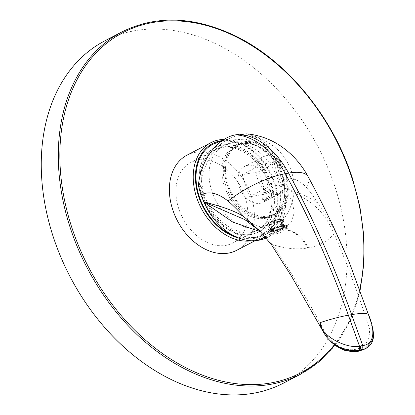 <?xml version="1.0" encoding="UTF-8"?>
<svg xmlns="http://www.w3.org/2000/svg" width="415" height="415" viewBox="0 0 415 415"><rect width="100%" height="100%" fill="white"/><g stroke="black" fill="none" stroke-linecap="round" stroke-linejoin="round"><path stroke-width="0.31" stroke-dasharray="2.08 1.56" d="M271.462 183.669A47.647 34.538 62.4 0 0 222.046 145.022A47.647 34.538 62.4 0 0 201.887 195.87A47.647 34.538 62.4 0 0 251.298 234.517A47.647 34.538 62.4 0 0 271.462 183.669M271.296 183.695A47.424 34.378 62.4 0 0 222.113 145.234A47.424 34.378 62.4 0 0 202.048 195.839A47.424 34.378 62.4 0 0 251.231 234.304A47.424 34.378 62.4 0 0 271.296 183.695M269.045 184.364A45.417 32.925 62.4 0 0 214.856 149.924A45.417 32.925 62.4 0 0 202.728 195.994A45.417 32.925 62.4 0 0 256.916 230.434A45.417 32.925 62.4 0 0 269.045 184.364M245.032 196.912A45.417 32.925 -117.6 0 1 232.903 242.983A45.417 32.925 -117.6 0 1 178.715 208.543A45.417 32.925 -117.6 0 1 190.843 162.472A45.417 32.925 -117.6 0 1 245.032 196.912M270.456 183.57A45.194 32.759 62.4 0 0 216.531 149.301A45.194 32.759 62.4 0 0 204.465 195.143A45.194 32.759 62.4 0 0 258.384 229.412A45.194 32.759 62.4 0 0 270.456 183.57M282.288 175.986A39.669 28.754 62.4 0 0 280.488 171.25A39.669 28.754 62.4 0 0 276.898 164.382A39.669 28.754 62.4 0 0 247.319 143.564A39.669 28.754 62.4 0 0 224.37 186.148A39.669 28.754 62.4 0 0 251.506 216.744A39.669 28.754 62.4 0 0 280.68 207.417A39.669 28.754 62.4 0 0 282.288 175.986M282.776 175.576A39.057 28.313 62.4 0 0 248.352 143.652A39.057 28.313 62.4 0 0 236.177 145.961A39.057 28.313 62.4 0 0 225.75 185.578A39.057 28.313 62.4 0 0 272.349 215.193A39.057 28.313 62.4 0 0 281.194 206.525A39.057 28.313 62.4 0 0 282.776 175.576M238.345 144.83A39.057 28.313 62.4 0 1 284.944 174.445A39.057 28.313 -117.6 0 1 274.517 214.062A39.057 28.313 -117.6 0 1 227.918 184.447A39.057 28.313 62.4 0 1 238.345 144.83L236.177 145.961M288.238 188.529A40.172 29.123 -117.6 0 0 285.759 174.3A40.172 29.123 62.4 0 0 267.141 148.15A40.172 29.123 62.4 0 0 233.329 146.993A40.172 29.123 62.4 0 0 227.104 184.592A40.172 29.123 -117.6 0 0 263.058 217.465A40.172 29.123 -117.6 0 0 288.238 188.529C287.792 209.352 278.527 224.93 260.444 235.264M212.905 144.27A51.33 37.21 -117.6 0 1 274.149 183.197A51.33 37.21 -117.6 0 1 260.438 235.269A51.33 37.21 -117.6 0 1 233.396 235.585M238.874 238.085A52.114 37.775 62.4 0 0 274.72 183.098A52.114 37.775 62.4 0 0 221.636 140.68M251.62 240.767A53.675 38.906 62.4 0 0 260.573 237.842A53.675 38.906 62.4 0 0 274.906 183.394A53.675 38.906 62.4 0 0 224.11 139.404M187.02 155.153A53.675 38.906 -117.6 0 1 251.059 195.854A53.675 38.906 -117.6 0 1 236.726 250.297M283.554 383.087A193.053 139.943 62.4 0 0 335.102 187.264A193.053 139.943 62.4 0 0 104.762 40.872M282.05 225.086L280.602 220.671A8.705 1.349 161.9 0 0 270.03 224.199L271.472 228.613A8.705 1.349 161.9 0 0 270.518 229.111L269.076 224.697A8.705 1.349 161.9 0 0 267.602 225.916A8.705 1.349 161.9 0 0 267.608 226.04A8.705 1.349 161.9 0 0 270.02 226.201L271.462 230.621A8.705 1.349 161.9 0 0 272.012 230.527A8.705 1.349 161.9 0 0 272.603 230.418L271.161 226.004A8.705 1.349 161.9 0 0 281.733 222.476L283.175 226.891A8.705 1.349 161.9 0 0 284.13 226.393L282.688 221.978A8.705 1.349 161.9 0 0 284.156 220.635A8.705 1.349 161.9 0 0 284.083 220.526A8.705 1.349 161.9 0 0 281.744 220.474L283.186 224.889A8.705 1.349 161.9 0 0 282.641 224.977A8.705 1.349 161.9 0 0 282.05 225.086L282.252 225.226A8.928 1.38 161.9 0 0 271.379 228.852L271.654 229.692L273.288 229.402L271.031 222.487A6.697 1.038 -18.1 0 1 278.896 219.862L281.157 226.782L282.527 226.066A8.928 1.38 161.9 0 0 271.654 229.692M271.462 230.621L271.394 230.901A8.928 1.38 161.9 0 1 268.91 230.735A8.928 1.38 161.9 0 1 268.946 230.496A8.928 1.38 161.9 0 1 270.424 229.35L270.518 229.111M283.663 225.667A9.82 1.52 161.9 0 0 274.17 228.437A9.82 1.52 161.9 0 0 268.375 231.591A9.82 1.52 161.9 0 0 271.669 231.933A9.82 1.52 161.9 0 0 282.48 228.639A9.82 1.52 161.9 0 0 286.812 225.563A9.82 1.52 161.9 0 0 283.663 225.667M282.252 225.226L282.527 226.066M280.602 220.671L279.58 219.504L278.896 219.862M276.556 206.369L269.797 212.075L266.586 222.907L270.129 224.78L277.656 219.193L280.296 208.833L276.556 206.369M270.03 224.199L270.212 222.632A7.812 1.209 -18.1 0 1 279.58 219.504M270.212 222.632L271.031 222.487M270.699 230.19A8.928 1.38 161.9 0 0 269.179 231.575A8.928 1.38 161.9 0 0 271.669 231.736L273.039 231.02A6.697 1.038 161.9 0 1 271.301 230.88A6.697 1.038 161.9 0 1 272.333 229.9L270.699 230.19L270.424 229.35M281.157 226.782A6.697 1.038 161.9 0 0 273.288 229.402M282.999 227.7A6.697 1.038 161.9 0 0 284.031 226.72A6.697 1.038 161.9 0 0 282.299 226.58L283.668 225.864A8.928 1.38 161.9 0 1 286.153 226.03A8.928 1.38 161.9 0 1 284.638 227.415L282.999 227.7L280.737 220.785L281.557 220.64L282.688 221.978M274.175 230.823A6.697 1.038 161.9 0 0 282.044 228.198L283.684 227.913A8.928 1.38 161.9 0 1 272.805 231.539L274.175 230.823L271.918 223.908L271.234 224.266L271.161 226.004M272.603 230.418L272.536 230.699A8.928 1.38 161.9 0 0 283.409 227.072L283.684 227.913M283.186 224.889L283.393 225.029A8.928 1.38 161.9 0 1 285.707 225.018A8.928 1.38 161.9 0 1 285.878 225.189A8.928 1.38 161.9 0 1 284.363 226.574L284.13 226.393M272.536 230.699L272.805 231.539M281.733 222.476L280.602 221.138A7.812 1.209 -18.1 0 1 271.234 224.266M280.602 221.138L279.783 221.283L282.044 228.198M279.783 221.283A6.697 1.038 -18.1 0 1 271.918 223.908M285.842 169.818L287.216 183.824L280.633 193.198L277.464 194.272C268.967 196.129 258.384 186.34 256.61 174.943L257.336 163.842L263.26 156.694L266.43 155.62C274.714 155.023 281.183 159.754 285.842 169.818M246.868 133.874L258.021 137.308L267.582 145.229L274.694 156.927L278.709 171.369L276.125 171.82A52.446 38.019 -117.6 0 1 279.918 181.127A52.446 38.019 -117.6 0 1 265.911 234.33A52.446 38.019 -117.6 0 1 203.334 194.557A52.446 38.019 -117.6 0 1 200.964 185.002L198.38 185.458M260.231 203.272A20.2 14.639 62.4 0 0 263.385 202.209A20.2 14.639 62.4 0 0 267.981 179.591A20.2 14.639 62.4 0 0 247.833 165.341A20.2 14.639 62.4 0 0 244.679 166.405A20.2 14.639 62.4 0 0 240.078 189.022A20.2 14.639 62.4 0 0 260.231 203.272M271.742 197.26L273.833 196.751L268.469 199.553L264.251 201.171L261.938 199.823L271.742 197.26L270.72 196.565L272.25 196.093L273.848 196.736M270.72 196.565C275.29 194.614 268.806 198.002 264.588 199.771L262.716 199.221L262.866 198.51L270.72 196.565M258.628 171.758L265.89 193.971L249.431 196.855L242.173 174.642L258.628 171.758L277.817 161.731A51.642 7.989 161.9 0 0 261.362 164.615A51.221 34.383 80.1 0 1 264.671 172.946A51.221 34.383 80.1 0 1 267.846 187.238A50.402 7.797 -18.1 0 1 284.301 184.353A51.221 34.383 -99.9 0 0 281.126 170.062A51.221 34.383 -99.9 0 0 277.817 161.731M265.89 193.971L284.301 184.353M242.173 174.642L261.362 164.615M249.431 196.855L267.846 187.238M268.495 189.754A5.022 0.778 161.9 0 0 263.297 191.305A5.022 0.778 161.9 0 0 260.656 192.918A5.022 0.778 161.9 0 0 262.363 192.959A5.022 0.778 161.9 0 0 267.561 191.408A5.022 0.778 161.9 0 0 270.201 189.795A5.022 0.778 161.9 0 0 268.495 189.754M276.125 171.82A52.274 37.76 99 0 0 243.683 135.435A52.274 37.76 99 0 0 200.964 185.002M278.709 171.369L282.299 180.509A33.563 22.529 80.1 0 1 282.62 180.561C290.35 176.608 298.261 178.875 306.353 187.362C309.657 191.092 313.74 196.606 318.585 203.895L326.045 214.882C329.702 220.723 333.079 226.917 336.181 233.458L349.466 262.877M282.299 180.509L284.052 188.125A54.681 39.638 -117.6 0 1 267.706 237.281A54.681 39.638 -117.6 0 1 266.394 237.925M271.524 244.798A4.461 1.131 146.4 0 0 272.707 244.622C285.494 248.678 297.166 249.794 307.712 247.963L308.542 247.817C319.099 245.945 327.643 241.286 334.168 233.842C347.397 264.272 359.188 295.973 369.537 328.939C369.889 340.259 365.402 347.028 356.08 349.259A3.346 2.246 -99.9 0 0 358.602 351.204M356.08 349.259L354.431 349.549C344.735 350.654 335.678 346.255 327.253 336.352C310.42 304.522 292.238 273.947 272.707 244.622L261.393 231.866L244.772 219.582C259.406 227.487 270.17 231.046 277.054 230.263L285.307 229.718L288.311 228.328L283.155 229.189L281.038 230.138L283.575 228.992L291.06 222.419L294.235 212.895L292.243 201.125L284.244 188.026C300.735 192.985 312.179 198.277 318.585 203.895M326.553 337.022L327.253 336.352L324.431 333.805M366.113 348.325L372.048 340.928C373.318 337.416 373.552 333.406 372.748 328.903L371.835 324.577M372.048 340.928L364.23 349.311M371.84 324.566L369.537 328.939A3.346 1.593 -4.5 0 0 372.748 328.903M284.052 188.125L284.244 188.026C319.192 203.039 326.569 217.533 334.168 233.842A4.461 1.836 156.5 0 0 336.181 233.458M282.62 180.561L282.361 180.701M268.085 232.177A10.266 1.587 161.9 0 1 267.908 231.99A10.266 1.587 161.9 0 1 273.309 228.696A10.266 1.587 161.9 0 1 283.938 225.527A10.266 1.587 -18.1 0 1 287.424 225.61A10.266 1.587 -18.1 0 1 287.393 225.869A10.266 1.587 -18.1 0 1 281.375 229.168A10.266 1.587 -18.1 0 1 271.4 232.078A10.266 1.587 161.9 0 1 268.085 232.177A14.037 14.037 0 0 0 287.393 225.869M281.038 230.138L272.256 233.329L265.481 236.866M265.304 236.669L271.426 233.474A10.266 1.587 161.9 0 0 271.835 233.406A10.266 1.587 161.9 0 0 272.256 233.329M271.426 233.474L268.204 232.903L268.246 232.379L277.054 230.263M260.708 231.85L268.246 232.379M283.393 225.029L283.668 225.864M281.744 220.474L280.722 219.307L280.037 219.665L282.299 226.58M284.363 226.574L284.638 227.415M280.722 219.307A7.812 1.209 -18.1 0 1 282.765 219.364A7.812 1.209 -18.1 0 1 281.557 220.64M280.037 219.665A6.697 1.038 -18.1 0 1 281.769 219.805A6.697 1.038 -18.1 0 1 280.737 220.785M271.394 230.901L271.669 231.736M269.076 224.697L269.257 223.13L270.077 222.985L272.333 229.9M270.02 226.201L270.092 224.463A7.812 1.209 -18.1 0 1 267.976 224.199A7.812 1.209 -18.1 0 1 269.257 223.13M270.092 224.463L270.777 224.105L273.039 231.02M270.777 224.105A6.697 1.038 -18.1 0 1 269.045 223.965A6.697 1.038 -18.1 0 1 270.077 222.985M276.898 164.382L270.907 156.424L258.197 146.422L253.243 144.155L245.696 142.106L234.517 141.992L223.918 145.442A45.194 32.759 62.4 0 1 277.843 179.711A45.194 32.759 -117.6 0 1 265.776 225.553A45.194 32.759 -117.6 0 1 211.852 191.284A45.194 32.759 62.4 0 1 223.918 145.442L216.531 149.301M334.407 344.735A191.938 139.134 62.4 0 0 359.821 288.996M300.585 374.19A193.053 139.943 62.4 0 0 352.133 178.362A193.053 139.943 62.4 0 0 121.797 31.976M264.251 201.171L264.588 199.771M306.353 187.362A53.561 17.715 151.5 0 0 308.122 176.681M354.431 349.549A3.346 2.246 -99.9 0 0 356.947 351.495M285.707 229.645A40.172 26.965 80.1 0 1 308.542 247.817M284.877 229.791A40.172 26.965 80.1 0 1 307.712 247.963M256.916 230.434L232.903 242.983M214.856 149.924L190.843 162.472M280.488 171.25L282.299 176.017C285.188 184.862 285.608 193.608 283.564 202.255L280.955 209.575C277.614 216.578 272.556 221.906 265.776 225.553L258.384 229.412M248.352 143.652L247.319 143.564M281.194 206.525L280.68 207.417M274.517 214.062L272.349 215.193M267.141 148.15L245.742 139.134L222.565 140.405M260.573 237.842L255.085 240.705M335.045 345.213L350.312 319.82L360.158 289.909M268.946 230.496L268.375 231.591M266.586 222.907L267.608 226.04M285.707 225.018L286.812 225.563M280.296 208.833L284.156 220.635M265.911 234.33A52.446 52.446 0 0 0 243.683 135.435M263.385 202.209L268.469 199.553M273.833 196.751L280.633 193.198M261.938 199.823L262.866 198.51M244.679 166.405L263.26 156.694M260.656 192.918L262.716 199.221M270.201 189.795L272.261 196.103M283.155 229.189L267.706 237.281M287.424 225.61L288.311 228.328M267.908 231.99L268.204 232.903M285.878 225.189L286.153 226.03M282.765 219.364L284.083 220.526M281.769 219.805L284.031 226.72M268.91 230.735L269.179 231.575M267.976 224.199L267.602 225.916M269.045 223.965L271.301 230.88"/><path stroke-width="0.62" d="M233.396 235.585A51.33 37.21 -117.6 0 1 199.195 196.342A51.33 37.21 -117.6 0 1 212.905 144.27L222.565 140.405M221.636 140.68A52.114 37.775 62.4 0 0 198.624 196.44A52.114 37.775 62.4 0 0 238.874 238.085M224.11 139.404A53.675 38.906 62.4 0 0 210.862 142.693A53.675 38.906 62.4 0 0 196.534 197.141A53.675 38.906 62.4 0 0 251.62 240.767M255.085 240.705L236.726 250.297A53.675 38.906 -117.6 0 1 172.687 209.596A53.675 38.906 -117.6 0 1 187.02 155.153L210.862 142.693M360.158 289.909L363.877 263.52L363.799 235.632L359.935 206.945L352.382 178.16C332.944 117.481 288.223 62.432 237.728 37.085C195.579 16.278 156.937 14.577 121.797 31.976L104.762 40.872A193.053 139.943 62.4 0 0 53.213 236.7A193.053 139.943 62.4 0 0 283.554 383.087L300.585 374.19L319.187 361.709L335.045 345.213M239.273 134.201A87.129 58.484 80.1 0 1 288.591 173.102A53.561 17.715 151.5 0 1 308.122 176.681C301.217 163.858 291.823 153.467 279.933 145.525C269.864 138.937 258.841 135.051 246.868 133.874L239.273 134.201L236.016 134.771C217.512 137.541 200.663 160.174 198.38 185.458L200.891 194.988L203.978 202.172L232.716 222.056L260.708 231.85M266.394 237.925A54.681 39.638 -117.6 0 1 259.168 240.166L258.338 240.311A54.681 39.638 -117.6 0 1 203.978 202.172M244.186 216.946C236.275 211.588 222.938 206.629 204.17 202.069L244.772 219.582L260.174 231.331L244.186 216.946C237.686 209.943 232.327 204.652 228.105 201.083C217.875 192.975 208.895 190.895 201.151 194.853L200.891 194.988M260.174 231.331L271.524 244.798L291.688 276.577L324.131 333.292L326.636 336.99C330.013 341.057 334.002 344.326 338.604 346.795M323.97 332.965L291.688 276.577M322.273 329.78L320.058 322.647C320.686 336.368 347.407 349.103 359.473 346.126L348.377 315.213A762.35 511.737 -99.9 0 0 285.333 173.672A87.129 58.484 -99.9 0 0 236.016 134.771M326.636 336.99L331.486 342.292L336.14 345.991L340.808 348.725L345 350.442L356.947 351.495A3.346 2.246 -99.9 0 0 357.398 351.339C351.329 352.294 345.062 350.779 338.599 346.795C346.39 350.037 352.994 351.266 358.41 350.478L361.849 349.876L366.113 348.325M324.431 333.805L326.553 337.022M228.105 201.083A53.561 17.715 151.5 0 1 285.333 173.672L288.591 173.102A762.35 511.737 80.1 0 1 351.64 314.643L362.731 345.55C376.317 344.035 374.055 327.004 368.313 314.186L371.835 324.577M371.456 323.207C373.656 331.123 374.081 336.83 372.732 340.326C371.664 343.859 369.407 346.546 365.973 348.398L359.048 351.054L357.398 351.339L359.312 350.343A3.346 2.246 80.1 0 0 360.282 346.001L362.731 345.55A3.346 2.267 77.3 0 1 361.849 349.876M308.122 176.681C323.129 204.382 336.907 233.111 349.466 262.877L370.88 321.246M359.821 288.996A191.938 139.134 62.4 0 0 351.998 178.149A191.938 139.134 62.4 0 0 152.959 22.483A191.938 139.134 62.4 0 0 71.743 227.301A191.938 139.134 62.4 0 0 194.033 371.648A191.938 139.134 62.4 0 0 334.407 344.735M121.797 31.976A193.053 139.943 62.4 0 0 70.249 227.799A193.053 139.943 62.4 0 0 300.585 374.19M201.151 194.853A33.563 22.529 -99.9 0 0 200.829 194.796M320.058 322.647A53.561 9.887 -19.7 0 1 348.377 315.213L351.64 314.643A53.561 9.887 160.3 0 1 368.313 314.186M360.282 346.001L359.473 346.126A3.346 2.225 82.8 0 1 358.41 350.478M361.932 345.711A3.346 2.246 80.1 0 1 360.962 350.053L359.048 351.054A3.346 2.246 -99.9 0 1 358.602 351.204L356.947 351.495M265.481 236.866L259.168 240.166M258.338 240.311L265.304 236.669M364.23 349.311L358.602 351.204"/></g></svg>
